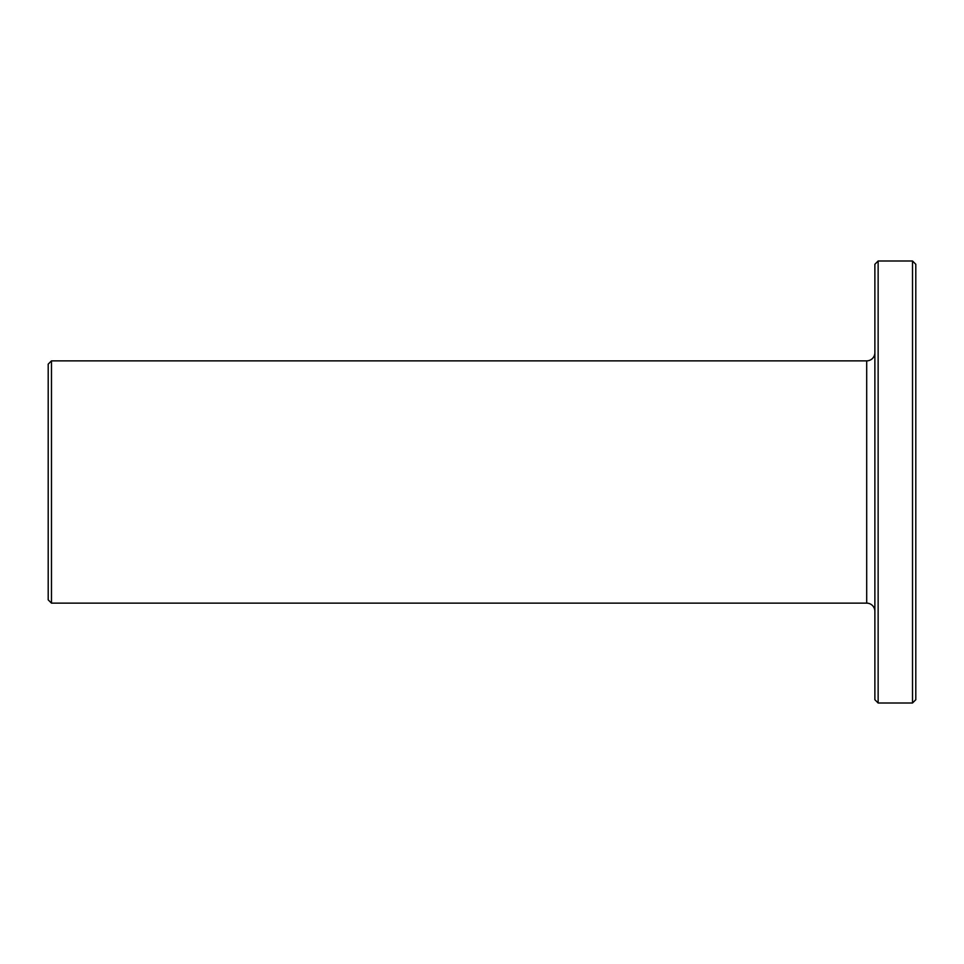 <?xml version="1.0" encoding="UTF-8"?>
<svg xmlns="http://www.w3.org/2000/svg" width="964" height="964" viewBox="0 0 964 964"><rect width="100%" height="100%" fill="white"/><g stroke="black" fill="none" stroke-linecap="round" stroke-linejoin="round"><path stroke-width="1.45" d="M912.522 702.997L915.8 699.719L915.8 264.281L912.522 261.003L878.144 261.003L878.144 702.997L912.522 702.997L912.522 261.003M878.144 702.997L874.878 699.719L874.878 264.281L878.144 261.003M866.696 603.139L866.696 360.861L51.478 360.861L48.2 364.139L48.2 599.861L51.478 603.139L866.696 603.139A8.182 8.182 0 0 1 874.878 611.321M866.696 360.861A8.182 8.182 0 0 0 874.878 352.679M51.478 603.139L51.478 360.861"/></g></svg>
